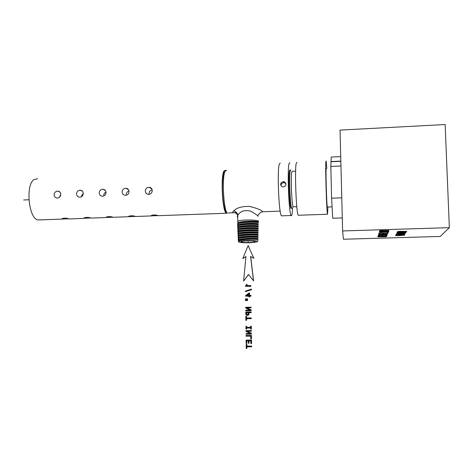 <?xml version="1.0" encoding="UTF-8"?>
<svg xmlns="http://www.w3.org/2000/svg" width="473" height="473" viewBox="0 0 473 473"><rect width="100%" height="100%" fill="white"/><g stroke="black" fill="none" stroke-linecap="round" stroke-linejoin="round"><path stroke-width="0.71" d="M246.977 284.391L246.989 285.633L250.838 285.591L250.85 286.295L245.528 286.396L245.434 285.84L246.202 285.414L246.433 284.397L247.066 284.421L247.077 285.633M250.755 285.562L250.85 286.295M250.761 286.266L245.44 286.366M251.506 289.121L251.601 289.683L245.392 291.628L245.386 291.09L251.506 289.121L251.601 289.683M251.518 289.653L245.392 291.628M245.706 296.187L245.7 295.483L248.863 293.083L249.537 293.071L249.567 295.424L250.962 295.424L250.974 296.122L249.661 296.145L249.667 296.908L248.969 296.896L248.964 296.128L245.706 296.187L248.964 296.157M250.879 295.406L250.974 296.122M250.885 296.098L249.661 296.145M249.573 296.122L249.667 296.908M249.584 296.884L248.969 296.896M249.537 293.071L249.649 295.424M246.705 295.471L248.934 293.822M246.581 295.477L248.934 293.733L248.952 295.436L246.581 295.477M245.434 298.895L247.598 298.883L247.604 299.409L245.44 299.421L245.434 298.895M247.509 298.865L247.604 299.409M247.515 299.385L245.44 299.421M245.446 300.018L247.61 300L247.616 300.521L245.452 300.532L245.446 300.018M247.521 299.983L247.616 300.521M247.527 300.497L245.452 300.532M251.027 307.178L251.116 307.828L246.776 307.893L251.145 309.892L251.157 310.72L245.765 310.779L245.759 310.128L250.105 310.069L245.735 308.094L245.724 307.249L251.027 307.178L251.116 307.828M251.033 307.817L246.776 307.893M246.687 307.882L251.145 309.892M251.057 309.88L251.157 310.72M251.068 310.708L245.765 310.779M251.086 311.973L251.181 312.694L248.94 312.724L248.922 314.309L248.148 315.367L246.208 315.107L245.8 313.901L245.783 312.038L251.086 311.973L251.181 312.694M251.092 312.683L248.94 312.724M248.851 312.712L248.952 313.51M248.863 313.504L248.922 314.309M248.833 314.303L248.662 314.947M248.573 314.941L248.148 315.367M248.059 315.361L247.349 315.509M246.498 314.161L246.439 312.748L248.201 312.724L248.047 314.468L246.652 314.504L246.528 312.754L248.201 312.73M246.652 314.504L246.587 314.167M247.361 314.758L247.007 314.705M246.474 316.342L246.492 317.98L251.246 317.927L251.252 318.642L246.587 318.696L246.61 320.322L245.877 320.327L245.83 316.348L246.563 316.348L246.581 317.974M251.157 317.921L251.252 318.642M251.169 318.636L246.587 318.696M246.498 318.69L246.61 320.322M246.522 320.322L245.877 320.327M246.622 329.042L245.978 329.048L245.948 326.34L246.593 326.335L246.604 327.328L250.631 327.292L250.619 326.293L251.352 326.287L251.382 328.995L250.655 329.007L250.643 328.008L246.61 328.043L246.622 329.042L246.699 328.043M250.619 326.293L251.352 326.287M251.264 326.287L251.299 329.001M245.948 326.34L246.681 326.329L246.693 327.328L250.631 327.286M246.031 333.5L250.394 333.465L246.007 331.455L246.001 330.603L251.405 330.55L251.411 331.195L246.965 331.242L251.435 333.27L251.447 334.104L246.043 334.157L246.031 333.5L250.377 333.459M251.317 330.556L251.329 331.201M247.066 331.242L251.435 333.27M251.352 333.276L251.364 334.109M246.001 330.603L251.405 330.55M246.055 335.487L251.465 335.434L251.423 338.928L250.779 338.934L250.743 336.167L246.066 336.202L246.055 335.487L251.465 335.434M251.382 335.446L251.423 338.928M249.023 343.25L248.39 343.256L248.36 340.832L246.764 340.844L246.794 343.499L246.149 343.504L246.108 340.128L251.524 340.075L251.565 343.516L250.832 343.534L250.802 340.814L248.993 340.826L249.023 343.25L249.082 340.826M251.435 340.093L251.482 343.534M246.794 343.499L246.853 340.844M246.108 340.128L251.524 340.075M246.853 348.471L246.208 348.471L246.161 344.462L246.805 344.456L246.823 346.106L251.595 346.065L251.606 346.78L246.835 346.827L246.853 348.471L246.924 346.827M251.512 346.082L251.524 346.804M246.161 344.462L246.894 344.439L246.912 346.088L251.595 346.065M243.619 281.08L245.942 256.537L242.803 258.613L248.13 245.534L253.865 258.388L250.672 256.472L253.599 280.915L248.485 274.435L243.619 281.08L248.544 274.511M248.13 245.534L253.865 258.388M253.782 258.335L250.672 256.472M250.584 256.419L253.516 280.879M245.93 256.662L242.803 258.613M225.597 170.327L223.989 170.954C220.489 176.234 222.446 211.762 226.271 213.264L227.436 213.033M223.646 173.485C220.743 181.656 223.291 213.211 226.679 212.075M250.66 240.875C254.468 241.047 255.911 241.372 254.982 241.857C253.132 242.353 250.016 242.566 245.635 242.495C241.821 242.33 240.361 242.005 241.271 241.514C243.11 241.017 246.238 240.804 250.66 240.875M257.117 241.431L256.756 241.999L249.957 242.785C241.431 242.886 237.659 242.436 238.629 241.443L238.735 241.407C241.118 240.473 253.185 240.207 256.845 241.011L257.117 241.431L258.027 240.875L257.241 241.526M239.172 240.42L238.392 241.543M239.35 240.302L238.469 239.74L238.209 240.396L238.699 240.698M254.977 241.591L255.319 241.561M239.557 240.201C242.223 238.841 256.443 238.546 257.152 239.32L258.045 239.805C257.259 238.924 241.567 239.237 238.705 240.692M257.312 239.403L258.069 238.759C257.277 237.86 241.532 238.173 238.664 239.645L238.617 238.575L238.12 238.297L238.575 237.523C241.466 236.021 257.306 235.714 258.104 236.648L257.359 237.298M258.087 237.694C257.294 236.778 241.526 237.085 238.629 238.569L239.48 238.073C242.2 236.689 256.478 236.399 257.188 237.21M238.451 237.008L238.073 237.239L238.558 236.447C241.514 234.927 257.33 234.632 258.122 235.584M238.12 238.297L238.605 238.581M239.096 238.297L239.48 238.073M238.552 239.575L238.161 239.338L238.516 238.623M239.013 236.181L239.409 235.95C242.182 234.537 256.514 234.253 257.229 235.093M238.516 236.465L238.031 236.198L238.493 236.476M258.157 233.473C257.365 232.485 241.496 232.769 238.487 234.324L237.99 235.14L238.38 235.388M238.031 236.198L238.493 235.406C241.396 233.863 257.342 233.561 258.14 234.537L257.401 235.193M258.027 240.875L256.845 241.011M238.936 234.064L239.338 233.828C242.158 232.385 256.549 232.113 257.265 232.988M237.943 234.105L238.404 233.295C241.331 231.711 257.371 231.415 258.175 232.426L257.448 233.088M238.297 233.343L238.256 232.278L237.901 233.047L238.297 233.301M238.256 232.278L238.416 232.202C241.484 230.617 257.395 230.339 258.193 231.362M238.859 231.941L239.267 231.711C242.141 230.233 256.579 229.973 257.3 230.877M238.96 231.871L238.073 231.309L237.854 232.007L238.268 232.273M59.427 197.33L60.757 194.45M81.474 196.106L83.26 193.232M103.764 195.195C103.877 193.747 104.622 192.706 105.993 192.079M126.291 194.279C126.439 192.629 127.332 191.53 128.958 190.98M149.214 194.362L149.048 193.351C149.249 191.494 150.296 190.353 152.182 189.921M238.073 231.309L238.321 231.179C241.26 229.559 257.407 229.263 258.211 230.316L257.495 230.984M238.782 229.825L237.972 229.21L237.813 230.948L238.215 231.214M238.215 231.232L238.351 230.079C241.472 228.459 257.43 228.193 258.234 229.251M37.651 178.723L34.032 179.533C25.329 184.831 28.682 218.709 37.923 219.957L40.306 219.874M151.307 215.854L151.319 215.475C153.613 214.748 155.877 214.795 158.112 215.611L151.307 215.854M128.727 216.658L128.697 216.262C130.92 215.564 133.173 215.617 135.455 216.415L128.727 216.658M106.372 217.45L106.301 217.042C108.459 216.374 110.7 216.427 113.035 217.213L106.372 217.45M84.253 218.236L84.141 217.817C86.228 217.172 88.463 217.231 90.846 218.006L84.253 218.236M62.359 219.017L62.2 218.585C64.227 217.964 66.457 218.029 68.887 218.786L62.359 219.017M152.247 190.643C152.022 192.966 150.792 194.22 148.557 194.397C146.559 194.119 145.465 192.966 145.27 190.932C145.572 188.632 146.872 187.42 149.178 187.29C151.082 187.55 152.105 188.668 152.247 190.643M129.011 191.606C128.786 193.906 127.574 195.154 125.369 195.337C123.382 195.071 122.294 193.918 122.105 191.89C122.412 189.608 123.701 188.402 125.978 188.266C127.864 188.514 128.875 189.626 129.011 191.606M106.017 192.558C105.792 194.841 104.598 196.076 102.428 196.271C100.453 196.005 99.371 194.864 99.188 192.836C99.496 190.578 100.779 189.377 103.025 189.235C104.894 189.478 105.893 190.584 106.017 192.558M83.266 193.498C83.047 195.763 81.864 196.993 79.724 197.194C77.761 196.934 76.691 195.798 76.508 193.776C76.827 191.535 78.092 190.335 80.315 190.193C82.166 190.424 83.153 191.53 83.266 193.498M60.757 194.427C60.538 196.679 59.373 197.903 57.263 198.104C55.311 197.85 54.247 196.721 54.07 194.705C54.395 192.476 55.648 191.287 57.848 191.139C59.681 191.364 60.65 192.464 60.757 194.427M238.865 229.772L239.202 229.588C242.123 228.081 256.614 227.826 257.336 228.772M237.972 229.21L238.232 229.062C241.195 227.407 257.436 227.117 258.252 228.211L257.543 228.879M237.724 228.855L238.28 227.956C241.461 226.307 257.466 226.053 258.27 227.146M238.711 227.708L239.131 227.466C242.105 225.934 256.65 225.686 257.377 226.662L258.288 226.106C257.472 224.971 241.124 225.26 238.15 226.951L237.683 227.82L238.049 228.069M280.282 163.132L279.312 163.954C277.018 170.162 278.863 213.991 281.453 215.842L282.115 215.818M289.896 162.688L289.074 163.504C287.123 169.706 288.873 213.642 291.108 215.505C291.469 216.055 291.788 215.599 292.06 214.139L292.651 207.34M284.557 181.88C286.798 184.328 286.277 186.049 283.008 187.036L282.003 186.758C279.744 184.234 280.276 182.525 283.611 181.62L284.557 181.88M281.139 186.078C280.962 183.956 281.955 182.815 284.113 182.661L285.964 183.666M290.103 169.937L289.488 170.582C288.092 175.294 289.358 206.914 290.978 208.339L291.392 208.327M290.895 169.902L290.286 170.546C288.914 175.258 290.174 206.884 291.77 208.309L290.978 208.339M295.625 171.143L292.379 171.285L291.829 171.894C290.599 176.281 291.752 205.489 293.195 206.825L293.562 206.813M296.961 162.357L296.24 163.173C294.555 169.375 296.234 213.388 298.197 215.262L298.694 215.245M326.802 168.293L326.157 161.003L325.862 161.807C325.253 167.998 326.642 212.324 327.499 214.251L327.925 207.003M326.352 168.317L326.139 168.95C325.702 173.656 326.707 205.554 327.328 207.026L327.482 207.02M340.72 156.61L331.218 157.06L330.828 166.449L331.597 198.199L332.708 218.236L342.292 217.917M341.778 197.809L331.597 198.199M340.962 165.993L330.828 166.449M331.029 161.559L340.832 161.104M331.023 161.76L340.838 161.305M237.635 226.762L238.215 225.834C241.449 224.155 257.501 223.906 258.305 225.042M236.612 212.531L232.97 212.803C232.509 212.466 232.757 211.833 233.715 210.905C236.855 207.694 242.164 206.204 249.638 206.441C256.975 208.244 261.362 210.006 262.805 211.738L262.202 211.91M238.634 225.591L239.06 225.349C242.087 223.782 256.685 223.552 257.413 224.557M238.67 225.568L237.777 225.006L237.594 225.727L237.943 225.976M258.288 226.106L257.59 226.78M237.759 217.172C237.085 217.095 237.079 216.51 237.742 215.404L237.848 215.233C240.426 211.076 244.724 209.716 250.731 211.159C256.614 214.671 258.997 216.356 257.88 216.22M257.637 224.681L258.323 224.001C257.507 222.824 241.053 223.108 238.061 224.841L237.777 225.006M237.937 224.433L237.552 224.669L238.15 223.717C241.437 222.003 257.537 221.766 258.341 222.937M238.558 223.481L238.995 223.232C242.075 221.636 256.721 221.411 257.448 222.452L258.359 221.896C257.537 220.684 240.988 220.962 237.978 222.73L237.913 221.08C241.815 219.224 262.196 219.91 258.069 221.742M238.575 223.469L237.683 222.907L237.836 223.877M237.842 222.068L237.742 215.404C236.382 213.146 234.85 212.241 233.148 212.696L228.353 212.962M257.572 222.641L258.359 221.896M342.623 230.942L340.04 130.099L445.14 124.529L449.35 227.661L342.623 230.942L343.416 239.243L440.292 236.441L449.35 227.661M377.85 236.849L386.435 236.76L379.393 236.843L386.707 236.092L378.004 236.346L385.087 236.258L377.85 236.849M378.282 235.459L378.081 236.104L386.808 235.85L387.074 235.187L386.009 235.223L385.802 235.743L382.84 235.826L383.006 235.365L381.959 235.394L381.794 235.861L379.18 235.938L379.34 235.43L378.282 235.459M378.323 235.27L382.734 234.833L387.139 235.028L383.715 234.732L387.47 234.218L382.775 234.685L378.566 234.496L381.717 234.785L378.323 235.27M378.861 233.579L378.642 234.277L387.612 233.869L383.508 233.993L383.674 233.538L382.598 233.567L382.438 234.023L379.766 234.105L379.943 233.544L378.861 233.579M378.979 233.195L387.943 233.071L388.232 232.361L387.133 232.391L386.908 232.958L378.979 233.195M380.233 232.326L388.717 231.77L384.046 231.498L380.44 231.723L379.08 232.066L380.227 232.054M379.506 231.445L388.747 231.102L380.86 231.037L389.001 230.481L379.784 230.558L387.582 230.593L379.642 231.001L387.393 231.066L379.506 231.445M397.355 235.217L395.469 235.53L398.053 235.725L404.539 235.193L400.56 234.986L398.674 235.341L399.514 235.566L398.13 235.584L396.451 235.412L397.35 235.081M403.102 234.561L405.03 234.241L402.422 234.034L395.86 234.578L399.892 234.791L401.778 234.425L400.933 234.2L402.346 234.182L403.895 234.259L403.102 234.561M398.84 233.839L405.467 233.254L396.398 233.52L398.84 233.839L398.828 233.449M397.876 232.935L406.236 232.403L399.679 232.249L397.202 232.515L397.036 232.846L397.876 232.935L397.858 232.414M398.372 231.971L406.827 231.433L399.36 231.327L397.308 231.717L398.372 231.971L398.355 231.439M386.808 235.85L386.784 235.199M382.84 235.826L382.828 235.371M379.18 235.938L379.163 235.436M404.882 232.728L405.16 232.438L404.374 232.284L397.905 232.657L404.876 232.55M405.846 232.58L405.834 232.225M383.508 233.993L383.491 233.544M379.766 234.105L379.748 233.55M387.943 233.071L387.919 232.367M405.462 231.758L405.739 231.463L404.947 231.309L398.408 231.687L405.45 231.581M406.431 231.61L406.419 231.244M397.923 233.863L397.911 233.479M396.031 235.655L396.013 235.229M404.173 235.359L404.161 235.01M399.514 235.566L399.496 235.099M401.713 235.069L399.703 235.329L403.357 235.318L401.707 234.927M387.346 232.113L387.417 231.705L385.578 231.628L380.174 232.03L387.334 231.918M388.333 231.953L388.321 231.593M379.358 232.225L379.346 231.924M387.612 231.805L387.6 231.504M404.255 234.59L404.238 234.088M404.799 234.472L404.793 234.159M396.569 234.815L396.557 234.354M400.862 234.691L400.838 234.058M397.935 234.714L400.726 234.442L398.13 234.312L396.871 234.549L397.935 234.714M400.726 234.442L400.714 234.058M23.65 199.973L28.912 199.76M248.124 241.691L248.112 240.858M226.591 170.386L225.142 171.12C221.713 176.358 223.64 211.508 227.389 212.998C221.819 209.882 221.051 177.044 224.474 171.386L225.923 170.262M238.161 239.338L238.534 239.107M237.848 215.233C237.434 212.939 236.057 211.496 233.715 210.905M254.977 241.342L254.982 241.857M238.427 236.506L238.469 237.576M239.255 238.191L238.368 237.629M239.409 235.95L238.558 236.447M238.345 234.389L238.386 235.459M239.155 236.086L238.268 235.524M238.599 240.739L238.629 241.443M239.338 233.828L238.487 234.324M239.06 233.975L238.173 233.414M239.267 231.711L238.416 232.202M69.034 219.005L84.466 218.301M149.178 187.29L151.922 189.129M125.978 188.266L128.532 189.791M103.025 189.235L105.402 190.513M80.315 190.193L82.521 191.269M57.848 191.139L59.9 192.056M37.923 219.957L62.59 219.082M239.202 229.588L238.351 230.079M226.271 213.264L158.213 215.682M90.987 218.071L106.573 217.515M113.165 217.284L128.91 216.723M135.568 216.486L151.484 215.919M238.126 229.115L238.085 228.051M239.131 227.466L238.28 227.956M281.453 215.842L291.108 215.505M283.611 181.62L284.113 182.661M293.195 206.825L296.79 206.695M298.197 215.262L327.499 214.251M327.328 207.026L332.076 206.855M237.996 225.94L238.043 227.005M238.764 227.667L237.878 227.105M257.945 215.954C258.394 213.347 262.066 211.561 262.805 211.738L280.187 211.118M239.06 225.349L238.215 225.834M237.913 223.83L237.954 224.894M238.995 223.232L238.15 223.717"/></g></svg>
